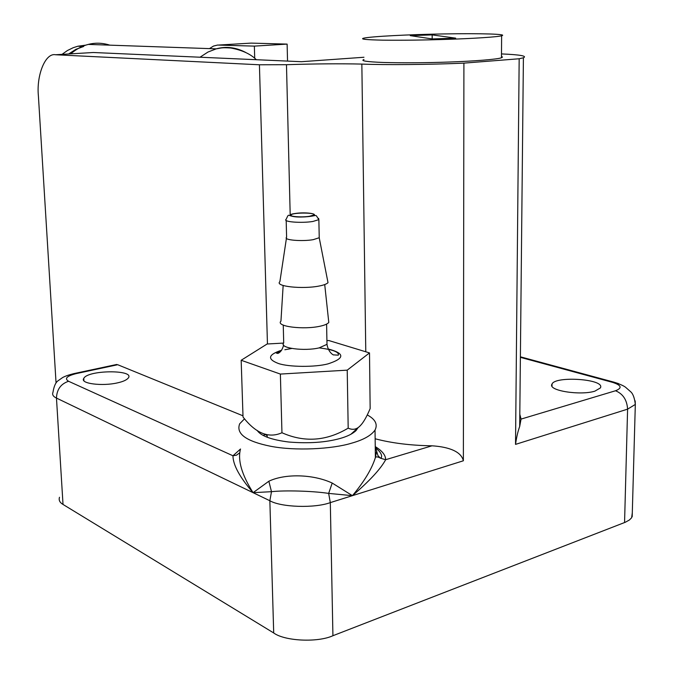 <?xml version="1.0" encoding="UTF-8"?>
<svg xmlns="http://www.w3.org/2000/svg" width="674" height="674" viewBox="0 0 674 674"><rect width="100%" height="100%" fill="white"/><g stroke="black" fill="none" stroke-linecap="round" stroke-linejoin="round"><path stroke-width="1.01" d="M83.669 46.455L75.901 49.337L68.638 53.979M62.016 54.367L67.459 50.508L73.18 47.719L77.805 46.236L85.75 45.15M70.745 53.853C76.221 49.109 82.068 45.958 88.311 44.408C95.371 42.597 102.549 42.85 109.837 45.158M432.16 34.896L455.683 38.148L432.194 38.949L410.247 35.629L432.16 34.896L432.177 38.94M449.162 39.294C473.258 38.519 497.732 36.96 501.625 35.773C508.356 34.121 482.239 33.27 443.627 33.936C409.902 34.509 371.568 36.388 363.699 38.165C359.806 39.151 366.226 39.817 382.958 40.162C403.296 40.381 425.37 40.095 449.162 39.294M309.501 216.278C301.851 217.542 288.539 216.598 291.143 214.829C293.333 212.361 317.041 212.529 313.646 215.048L309.501 216.278M286.585 237.29C282.878 240.079 302.171 241.637 313.242 239.658L319.215 237.737L319.206 236.515M286.433 238.276L279.887 281.665C274.242 286.475 302.862 289.382 319.265 286.003C323.655 285.161 326.578 284.057 328.019 282.692L327.53 280.216M326.924 340.64L328.819 340.53L369.504 352.915L370.152 408.587C366.631 416.928 363.362 422.606 360.354 425.614C356.883 429.431 352.822 430.282 348.188 428.167L347.767 428.394C326.123 441.167 304.185 442.616 281.951 432.742C268.766 438.622 255.791 433.382 243.028 417.029L241.166 360.27L267.123 344.001L283.636 343.074M369.504 352.915L347.22 370.152L348.188 428.167M347.22 370.152L280.376 374.07L281.951 432.742M267.266 435.8L267.174 437.241M280.376 374.07L241.166 360.27M283.156 285.439L280.948 321.144C275.295 326.553 303.78 329.948 320.091 326.208C324.472 325.281 327.37 324.042 328.794 322.492L328.516 319.923M56.052 382.908L38.401 95.969C36.312 75.269 45.36 52.606 55.529 54.754L259.423 64.78L286.475 64.704C314.488 63.777 339.603 63.575 361.845 64.081C384.728 65.049 430.61 64.645 463.906 63.129L519.174 58.764L523.403 57.779C527.413 55.993 520.109 54.712 501.498 53.92M594.847 391.164C580.331 395.773 547.128 390.617 552.04 384.028C555.157 375.662 605.968 379.058 600.34 387.98L594.847 391.164M117.579 382.849C102.397 386.463 79.557 383.624 83.787 378.409C87.502 369.975 134.109 369.521 128.515 377.726C126.973 379.866 123.334 381.577 117.579 382.849M59.497 497.26C58.571 500.116 59.75 502.518 63.019 504.447L273.703 632.962C284.689 641.134 317.732 642.735 332.922 635.717L625.337 522.24L629.373 520.008L631.631 517.758L632.288 512.897M519.814 414.299L521.061 419.093L519.688 426.465C517.952 431.175 516.57 437.148 515.526 444.385L519.174 58.764M239.514 452.936L236.498 455.177L232.96 455.767C233.036 464.984 239.742 477.285 253.087 492.669L271.487 491.683C284.302 490.217 312.601 490.916 328.659 493.402L352.426 495.66L463.367 460.78L463.906 63.129M242.985 415.807L117.714 364.727L114.513 364.946M273.703 632.962L269.853 500.74C281.024 507.32 314.775 508.415 330.311 502.61L328.659 493.402L332.206 483.056C312.947 474.049 284.841 473.527 268.85 481.236L253.087 492.669C241.696 474.631 237.509 460.089 240.517 449.036M268.85 481.236L271.487 491.683L269.853 500.74L56.464 398.073C56.801 389.462 60.837 383.868 68.563 381.273C64.215 378.544 66.802 375.982 76.305 373.581L117.714 364.727M375.241 446.584L376.631 451.251L375.367 457.638C371.804 469.011 364.154 481.683 352.426 495.66L332.206 483.056M244.536 418.798L239.674 423.794C235.849 433.786 246.077 441.259 270.35 446.213C295.094 451.142 332.316 449.12 351.584 443.189C363.412 439.878 371.231 435.497 375.039 430.046C377.92 424.317 375.325 419.279 367.279 414.94M332.922 635.717L330.311 502.61L352.426 495.66C369.579 480.95 380.658 468.961 385.654 459.71C385.671 455.211 382.2 450.839 375.258 446.609M376.631 451.251L377.946 455.573L380.077 457.865L380.903 457.932C381.442 458.05 383.843 454.15 375.258 447.679M380.65 458.261L385.654 459.71L432.009 445.809C410.71 445.489 391.762 443.138 375.148 438.774M257.131 430.383C260.88 435.96 271.437 439.844 288.792 442.018C308.515 443.635 325.517 442.481 339.78 438.563C347.22 436.516 352.662 433.829 356.116 430.492L357.953 427.813M463.367 460.78C460.822 449.735 444.217 446.592 432.009 445.809M365.78 351.777L361.845 64.081M209.462 48.612L213.481 46.076L217.576 45.057L254.359 46.118L287.124 44.105L251.116 43.111L218.915 45.032M363.952 57.256L301.455 61.705L93.349 52.505L55.529 54.754M254.713 58.309L254.359 46.118M287.124 44.105L287.537 61.09M501.481 56.439L502.492 57.054L501.473 57.762C497.589 59.354 473.199 61.224 449.187 62.033C425.471 62.867 403.473 63.011 383.194 62.471C366.513 61.806 360.11 60.812 363.985 59.489M245.563 52.37C235.782 47.315 226.017 46.135 216.253 48.84L207.988 52.041L200.01 57.223M309.888 216.354C297.79 218.325 282.389 215.301 295.001 213.506C306.788 211.585 322.383 214.492 309.888 216.354M319.232 237.72L318.861 219.648C313.983 212.571 319.897 216.64 300.823 217.028C285.928 217.298 289.93 211.585 286.147 219.303C282.339 221.914 301.725 223.338 312.854 221.468L318.861 219.648L318.591 218.351M326.949 342.063L326.991 344.338L319.122 347.885C304.404 351.449 278.691 348.146 283.712 342.956L283.248 325.037M281.639 350.202C268.05 354.676 266.955 359.099 278.354 363.471C288.801 367.153 315.196 367.322 327.994 363.876C345.021 358.341 345.037 353.361 328.044 348.938M73.188 373.775L75.378 373.295C69.776 374.55 65.546 375.957 62.674 377.524L57.762 380.978C55.495 382.765 53.903 386.547 52.976 392.302C52.008 394.61 53.17 396.531 56.464 398.073L63.019 504.447M624.562 522.552L627.595 409.152L635.321 404.434L635.161 400.853M515.526 444.385L627.595 409.152C626.997 399.926 622.97 393.801 615.514 390.76L521.061 419.093M520.387 357.346L612.599 382.369C621.479 385.25 622.447 388.047 615.514 390.76M618.606 383.641L613.829 382.124L612.599 382.369M240.517 449.01L232.96 455.767L68.563 381.273M116.762 364.466L75.378 373.295L76.305 373.581M263.012 435.337L265.691 434.545M290.216 215.781L286.475 64.704M267.452 343.984L259.423 64.78M77.805 46.236L82.405 46.413M88.311 44.408L216.219 48.848C221.443 48.098 220.811 47.374 230.794 48.014C242.033 50.07 250.551 53.971 256.339 59.708M501.473 57.762L501.625 35.773M291.143 214.829L291.168 215.587M286.602 237.273L286.18 220.432M319.215 237.737L328.019 282.692M358.795 427.046L350.893 434.275M326.595 324.11L326.991 344.338C328.423 353.243 334.38 355.501 333.462 354.869L338.34 355.181C339.258 352.064 332.863 349.629 319.173 347.868M284.858 349.747L291.834 348.458M283.628 345.046C281.74 352.392 278 353.378 277.781 353.437L276.365 353.092L281.235 350.741M324.716 284.563L328.794 322.492M552.006 386.109L552.04 384.028M83.905 380.557L83.787 378.409M520.387 356.807L613.829 382.124C620.628 384.332 624.806 386.278 626.348 387.954L630.797 391.855C633.063 393.894 634.579 398.09 635.321 404.434L632.187 516.773M375.039 430.046L375.384 457.646M375.384 457.612L375.78 457.073C376.876 456.643 378.476 457.023 380.583 458.21M356.116 430.492L354.692 431.79M265.312 434.191L267.233 435.977M523.403 57.779L519.688 426.465"/></g></svg>
